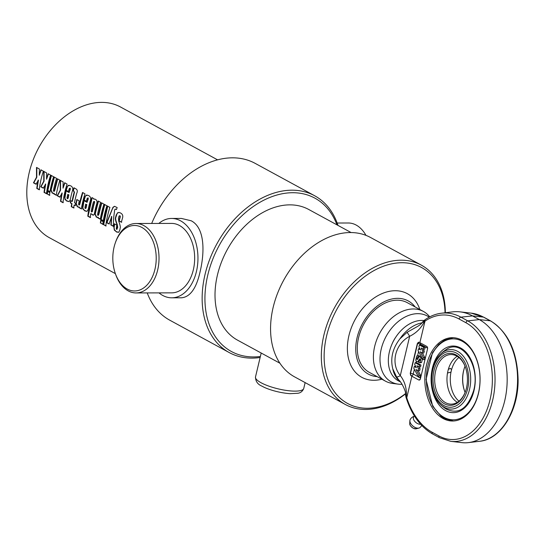 <?xml version="1.0" encoding="UTF-8"?>
<svg xmlns="http://www.w3.org/2000/svg" width="545" height="545" viewBox="0 0 545 545"><rect width="100%" height="100%" fill="white"/><g stroke="black" fill="none" stroke-linecap="round" stroke-linejoin="round"><path stroke-width="0.82" d="M260.374 356.484A87.302 61.428 -61.4 0 1 207.802 274.973A87.302 61.428 -61.4 0 1 270.729 197.099A87.302 61.428 -61.4 0 1 336.946 224.84M337.989 225.405A89.285 62.825 118.6 0 0 314.608 195.73A89.285 62.825 118.6 0 0 205.077 274.305A89.285 62.825 118.6 0 0 229.213 352.56A89.285 62.825 118.6 0 0 260.135 357.486M151.687 223.457A89.285 62.825 -61.4 0 1 151.885 222.973A89.285 62.825 -61.4 0 1 163.793 201.105A89.285 62.825 -61.4 0 1 255.169 163.371L314.608 195.73M229.213 352.56L169.781 320.201A89.285 62.825 -61.4 0 1 147.232 292.91M158.827 223.443A39.683 26.31 89.9 0 1 171.552 218.45L181.376 218.429L191.213 220.786C204.722 227.728 204.893 251.524 200.124 271.608C196.438 288.23 190.253 296.957 181.567 297.795L171.736 297.815A39.683 26.31 89.9 0 1 158.99 292.883M351.096 232.545L308.729 209.478A74.406 52.354 118.6 0 0 217.455 274.953A74.406 52.354 118.6 0 0 237.572 340.169L279.939 363.236M163.793 201.105L163.636 201.337A87.302 61.428 118.6 0 0 151.994 222.721L151.885 222.973M365.974 235.365A34.723 23.026 -90.1 0 0 348.31 222.994L337.157 223.021M114.082 247.096A32.741 21.705 89.9 0 1 115.254 243.07A32.741 21.705 89.9 0 1 148.179 232.824A32.741 21.705 89.9 0 1 148.301 283.55A32.741 21.705 89.9 0 1 115.322 273.461A32.741 21.705 89.9 0 1 114.082 247.096M115.322 273.461L115.642 274.38A34.723 23.026 -90.1 0 0 136.08 292.938A34.723 23.026 -90.1 0 0 159.024 258.166A34.723 23.026 -90.1 0 0 135.916 223.498A34.723 23.026 -90.1 0 0 115.567 242.15L115.254 243.07M135.916 223.498L171.566 223.409A34.723 23.026 89.9 0 1 194.667 258.078A34.723 23.026 89.9 0 1 171.73 292.856L136.08 292.938M171.552 218.45A39.683 26.31 89.9 0 1 196.411 271.614A39.683 26.31 89.9 0 1 171.736 297.815M36.324 184.183L33.77 182.793L36.822 177.207L36.794 167.478M39.56 189.708L37.094 188.366L38.443 180.095L36.018 184.217L33.47 182.834L36.522 177.214L36.508 167.438L39.404 169.011L39.288 175.265A74.406 52.354 -61.4 0 1 40.902 169.829L43.362 171.164A74.406 52.354 118.6 0 0 39.254 189.769L36.788 188.427A74.406 52.354 -61.4 0 1 38.136 180.109M39.288 175.265L41.188 169.87M43.58 188.127L41.025 186.744L44.077 181.158L44.05 171.43M46.816 193.659L44.349 192.317L45.691 184.047L43.273 188.168L40.725 186.778L43.777 181.165L43.764 171.389L46.659 172.963L46.543 179.216A74.406 52.354 -61.4 0 1 48.158 173.773L50.617 175.115A74.406 52.354 118.6 0 0 46.502 193.713L44.043 192.378A74.406 52.354 -61.4 0 1 45.392 184.06M46.543 179.216L48.444 173.814M49.813 195.294L47.354 193.952L47.701 191.275M47.047 194.006A74.406 52.354 -61.4 0 1 47.395 191.315L49.854 192.658A74.406 52.354 118.6 0 0 49.506 195.348L47.354 193.952M50.283 191.779L47.824 190.443L51.441 175.449M47.517 190.484A74.406 52.354 -61.4 0 1 51.155 175.408L53.614 176.75A74.406 52.354 118.6 0 0 49.977 191.82L47.824 190.443M56.551 195.192L54.091 193.857L54.166 193.359L52.545 193.128L51.114 190.028L54.391 177.057M54.166 193.359L52.245 193.168L50.814 190.055A74.406 52.354 -61.4 0 1 54.112 177.016L56.571 178.358A74.406 52.354 118.6 0 0 53.444 190.464L53.737 191.384L54.595 190.934L54.044 191.356L54.595 190.934L57.709 178.862M54.091 193.857L53.785 193.897A74.406 52.354 -61.4 0 1 53.866 193.393L53.505 193.516M53.737 191.384L54.289 190.954A74.406 52.354 -61.4 0 1 57.423 178.821L59.882 180.163A74.406 52.354 118.6 0 0 56.244 195.233L53.785 193.897M60.059 197.106L57.511 195.716L60.563 190.137L60.536 180.402M63.295 202.631L60.836 201.296L62.178 193.019L59.759 197.147L57.205 195.757L60.263 190.137L60.25 180.361L63.145 181.935L63.029 188.189A74.406 52.354 -61.4 0 1 64.644 182.752L67.103 184.094A74.406 52.354 118.6 0 0 62.988 202.692L60.529 201.35A74.406 52.354 -61.4 0 1 61.878 193.032M63.029 188.189L64.93 182.793M85.224 208.585L86.09 208.047A74.004 52.075 -61.4 0 1 86.805 204.607L85.674 204.157A74.406 52.354 118.6 0 0 84.952 207.618L85.224 208.585L85.79 208.074A74.406 52.354 -61.4 0 1 86.512 204.613L85.674 204.157M86.846 211.405L84.291 210.322L82.806 208.142L84.053 200.567M86.641 201.418L84.182 200.083L85.49 195.975L87.309 195.055M87.057 202.352L88.31 198.864L88.052 197.835L87.186 198.38A74.406 52.354 118.6 0 0 86.348 201.412L83.882 200.07A74.406 52.354 -61.4 0 1 84.734 197.018L86.321 195.069L88.576 195.546C90.47 196.582 91.097 198.155 90.45 200.274A74.406 52.354 118.6 0 0 88.263 209.321L86.982 211.365L84.857 210.929L82.711 208.79L82.486 206.303A74.406 52.354 -61.4 0 1 83.76 200.56L87.057 202.352A74.406 52.354 -61.4 0 1 88.017 198.836L88.113 197.869L87.473 198.407M116.923 229.35L117.706 227.306L117.223 224.411C115.758 220.63 115.308 218.279 115.874 217.353L117.059 213.681L117.965 212.741L119.226 212.475M116.971 229.37L116.616 229.397L117.4 227.34L116.923 224.431C115.458 220.636 115.009 218.272 115.581 217.339A74.406 52.354 -61.4 0 1 116.228 214.962L117.679 212.7L119.083 212.455L120.52 212.972C122.536 214.076 123.204 215.752 122.523 218A74.406 52.354 118.6 0 0 121.392 222.244L118.919 220.902A74.406 52.354 -61.4 0 1 120.057 216.624L119.736 215.711L119.055 216.079A74.406 52.354 118.6 0 0 118.435 218.293L118.735 221.168C120.118 225.044 120.608 227.285 120.2 227.899A74.406 52.354 118.6 0 0 119.859 229.983L118.844 232.163L116.739 232.116L114.321 230.099L113.844 227.061A74.406 52.354 -61.4 0 1 114.389 223.838L116.855 225.18A74.406 52.354 118.6 0 0 116.283 228.621L116.616 229.397M118.442 232.354L116.092 231.536L114.43 229.643L114.096 227.551L114.688 223.818M121.685 222.244L119.219 220.902L120.35 216.651L120.023 215.738L119.055 216.079M109.347 223.941L106.949 222.633L112.447 208.762L113.687 206.78L114.825 206.378M113.639 226.277L111.18 224.935L111.739 216.494L109.041 223.981L106.643 222.673L112.979 207.27L114.498 206.317L117.161 207.57A74.406 52.354 118.6 0 0 116.453 209.58L115.22 209.069L114.695 209.798L113.653 217.68L113.333 226.318L110.873 224.976L111.439 216.488M116.487 209.491L115.472 209.123M106.111 225.943L103.652 224.601L107.74 206.105M103.346 224.663A74.406 52.354 -61.4 0 1 107.454 206.065L109.913 207.4A74.406 52.354 118.6 0 0 105.805 226.005L103.652 224.601M103.611 220.814L101.152 219.478L104.769 204.484M100.845 219.519A74.406 52.354 -61.4 0 1 104.483 204.443L106.943 205.785A74.406 52.354 118.6 0 0 103.305 220.854L101.152 219.478M103.141 224.329L100.675 222.987L101.023 220.309M100.369 223.041A74.406 52.354 -61.4 0 1 100.723 220.35L103.182 221.692A74.406 52.354 118.6 0 0 102.835 224.383L100.675 222.987M100.648 219.206L98.189 217.864L98.264 217.366L96.642 217.142L95.212 214.035L98.488 201.071M98.264 217.366L96.342 217.183L94.912 214.062A74.406 52.354 -61.4 0 1 98.202 201.03L100.668 202.365A74.406 52.354 118.6 0 0 97.541 214.471L97.834 215.391L98.693 214.941L98.134 215.364L98.693 214.941L101.806 202.869M98.189 217.864L97.882 217.905A74.406 52.354 -61.4 0 1 97.964 217.407L97.603 217.523M97.834 215.391L98.386 214.962A74.406 52.354 -61.4 0 1 101.52 202.829L103.979 204.171A74.406 52.354 118.6 0 0 100.341 219.24L97.882 217.905M91.533 212.019L92.391 211.542A74.004 52.075 -61.4 0 1 94.639 202.25L94.414 201.33L93.495 201.759A74.406 52.354 118.6 0 0 91.233 211.126L91.533 212.019L92.091 211.562A74.406 52.354 -61.4 0 1 94.346 202.222L94.414 201.33L93.788 201.779M90.565 217.482L88.106 216.14L92.194 197.637M93.379 215.146L90.804 213.565A74.406 52.354 118.6 0 0 90.259 217.537L87.799 216.202A74.406 52.354 -61.4 0 1 91.914 197.597L93.767 198.612L93.822 199.238L95.014 199.123L96.247 199.886L97.03 201.269L96.976 203.006A74.406 52.354 118.6 0 0 94.38 213.838L93.917 214.853L93.004 215.186L90.804 213.565M93.822 199.238L94.98 199.116M81.668 208.871L79.209 207.529L79.284 207.032L77.669 206.807L76.239 203.707L77.083 199.525M79.284 207.032L77.37 206.848L75.939 203.735A74.406 52.354 -61.4 0 1 76.791 199.531L79.25 200.873A74.406 52.354 118.6 0 0 78.569 204.143L78.862 205.063L79.706 204.607L79.161 205.036L79.706 204.607L82.82 192.535M79.209 207.529L78.902 207.57A74.406 52.354 -61.4 0 1 78.977 207.073L78.623 207.189M78.862 205.063L79.407 204.627A74.406 52.354 -61.4 0 1 82.54 192.494L85 193.836A74.406 52.354 118.6 0 0 81.362 208.905L78.902 207.57M74.031 207.938L71.572 206.603L71.988 203.598L70.353 202.917A74.406 52.354 -61.4 0 1 70.727 200.689L72.356 201.384L74.488 192.256L73.391 190.369L74.181 187.834M70.659 202.876L71.027 200.662M75.544 205.533L74.14 204.975A74.406 52.354 118.6 0 0 73.725 207.999L71.266 206.657A74.406 52.354 -61.4 0 1 71.681 203.639L70.353 202.917M73.391 190.369L73.105 190.341A74.406 52.354 -61.4 0 1 73.902 187.793L75.455 188.638C77.383 189.456 77.792 191.091 76.661 193.543A74.406 52.354 118.6 0 0 74.515 202.754L75.612 203.353A74.406 52.354 118.6 0 0 75.237 205.574L74.14 204.975M72.056 201.412A74.406 52.354 -61.4 0 1 74.195 192.235L73.105 190.341M67.287 198.816L68.145 198.285A74.004 52.075 -61.4 0 1 68.868 194.838L67.737 194.388A74.406 52.354 118.6 0 0 67.015 197.849L67.287 198.816L67.846 198.305A74.406 52.354 -61.4 0 1 68.568 194.844L67.737 194.388M68.908 201.636L66.347 200.553L64.869 198.373L66.115 190.798M68.697 191.649L66.238 190.314L67.546 186.213L69.365 185.286M69.113 192.583L70.366 189.095L70.176 188.1L69.242 188.618A74.406 52.354 118.6 0 0 68.404 191.642L65.945 190.3A74.406 52.354 -61.4 0 1 66.79 187.248L68.384 185.307L70.632 185.777C72.526 186.812 73.153 188.393 72.512 190.505A74.406 52.354 118.6 0 0 70.325 199.552L69.324 201.466L66.912 201.159L64.971 199.409L64.548 196.541A74.406 52.354 -61.4 0 1 65.822 190.791L69.113 192.583A74.406 52.354 -61.4 0 1 70.08 189.067L70.176 188.1L69.535 188.638M115.39 273.644L49.363 237.695A74.406 52.354 -61.4 0 1 34.451 156.667A74.406 52.354 -61.4 0 1 44.37 138.45A74.406 52.354 -61.4 0 1 120.52 107.004L217.557 159.835M44.37 138.45L44.213 138.675A72.417 50.958 118.6 0 0 34.56 156.415L34.451 156.667M345.401 404.526L294.634 376.888A79.366 55.842 -61.4 0 1 278.727 290.458A79.366 55.842 -61.4 0 1 289.306 271.022A79.366 55.842 -61.4 0 1 370.532 237.477L421.299 265.122A79.366 55.842 118.6 0 0 334.303 308.123A79.366 55.842 118.6 0 0 345.401 404.526A79.366 55.842 118.6 0 0 365.566 409.465A79.366 55.842 118.6 0 0 405.378 393.981M289.306 271.022L289.157 271.253A77.383 54.446 118.6 0 0 278.836 290.206L278.727 290.458M445.36 312.741A79.366 55.842 118.6 0 0 421.299 265.122M405.371 393.715A77.383 54.446 -61.4 0 1 367.248 408.273A77.383 54.446 -61.4 0 1 325.167 343.275A77.383 54.446 -61.4 0 1 389.45 264.352A77.383 54.446 -61.4 0 1 445.033 312.782M381.881 379.204A47.619 33.504 -61.4 0 1 373.918 380.281A47.619 33.504 -61.4 0 1 357.813 315.024A47.619 33.504 -61.4 0 1 419.834 309.505M385.424 381.132L369.326 372.371A39.683 27.924 -61.4 0 1 363.781 324.166A39.683 27.924 -61.4 0 1 407.279 302.666L423.376 311.433A39.683 27.924 118.6 0 0 379.879 332.934A39.683 27.924 118.6 0 0 385.424 381.132A39.683 27.924 118.6 0 0 392.611 383.428L398.197 384.136A37.557 26.426 -61.4 0 1 384.579 339.453A37.557 26.426 -61.4 0 1 429.181 317.163M377.181 376.643A41.665 29.321 -61.4 0 1 362.554 323.498A41.665 29.321 -61.4 0 1 415.133 306.944M429.739 316.863L429.201 316.223A39.683 27.924 118.6 0 0 423.376 311.433M402.046 384.273A37.557 26.426 -61.4 0 1 400.936 384.3A37.557 26.426 -61.4 0 1 398.197 384.136M414.002 416.366A6.451 6.451 0 0 0 410.16 419.636A6.336 3.679 39.1 0 0 409.881 420.692A6.336 3.679 39.1 0 0 415.167 427.491A6.336 3.679 39.1 0 0 418.962 428.057A6.336 3.679 39.1 0 0 419.882 427.614M414.261 415.726L413.641 417.007A5.259 3.052 39.1 0 0 417.715 423.656A5.259 3.052 39.1 0 0 420.556 424.194M443.112 418.533A41.665 27.625 89.9 0 1 425.223 372.194A41.665 27.625 89.9 0 1 452.35 337.682A41.665 27.625 89.9 0 1 478.449 393.504A41.665 27.625 89.9 0 1 452.548 421.012A41.665 27.625 89.9 0 1 443.112 418.533M396.188 336.538L395.561 337.457A25.295 17.801 118.6 0 0 392.189 343.65L391.753 344.672A33.231 23.387 -61.4 0 1 396.188 336.538A33.231 23.387 -61.4 0 1 421.755 320.419A33.231 23.387 -61.4 0 1 423.915 320.535M400.289 381.888L398.415 380.866A33.231 23.387 -61.4 0 1 391.753 344.672M399.887 338.874C392.604 348.357 390.227 358.331 392.761 368.788L396.522 376.806L398.763 379.933C401.869 382.501 406.645 393.013 405.378 393.899L406.454 396.637C406.781 388.285 404.731 381.282 400.303 375.607C390.295 363.501 395.016 343.984 409.67 336.279L407.129 332.273L399.887 338.874A33.231 23.387 -61.4 0 1 421.919 322.865M420.202 351.777L423.356 357.609L422.893 359.564L418.035 350.599L418.458 348.8L420.604 349.965L418.921 346.865L419.364 344.999L423.703 347.356L423.274 349.154L421.135 347.989L422.811 351.089L422.368 352.956L420.202 351.777M422.307 352.922L424.841 357.602L423.356 357.609M424.841 357.602L424.378 359.564L422.893 359.564M419.977 348.814L418.458 348.8M423.703 347.356L425.189 347.356L420.849 344.992L419.364 344.999M425.189 347.356L424.759 349.154L423.274 349.154M423.24 349.141L424.296 351.089L422.811 351.089M424.296 351.089L423.853 352.956L422.368 352.956M416.755 355.974A2.977 1.976 89.9 0 1 417.484 355.756A2.977 1.976 89.9 0 1 418.158 355.933L417.715 357.799A0.995 0.661 -90.1 0 0 417.272 359.666L418.996 356.818A2.977 1.976 89.9 0 1 419.343 356.771A2.977 1.976 89.9 0 1 421.087 358.331L420.093 362.507A2.977 1.976 89.9 0 1 419.357 362.725A2.977 1.976 89.9 0 1 418.683 362.548L419.125 360.681A0.995 0.661 -90.1 0 0 419.575 358.814L417.845 361.662A2.977 1.976 89.9 0 1 417.497 361.71A2.977 1.976 89.9 0 1 415.76 360.15L416.755 355.974M417.484 355.756L418.969 355.756A2.977 1.976 89.9 0 1 419.643 355.933L418.158 355.933M418.403 357.799L417.715 357.799M419.643 355.933L419.446 356.771M422.225 358.331L421.087 358.331M420.481 356.812A2.977 1.976 89.9 0 1 420.829 356.764A2.977 1.976 89.9 0 1 421.455 356.921M422.464 358.78L421.578 362.5L420.093 362.507M421.578 362.5A2.977 1.976 89.9 0 1 420.842 362.718L419.357 362.725M419.575 360.681L419.125 360.681M418.894 361.662L417.845 361.662M418.587 368.815L418.144 370.682L415.978 369.503L419.132 375.335L418.669 377.29L413.812 368.325L414.241 366.526L416.38 367.691L414.697 364.591L415.14 362.725L419.48 365.082L419.05 366.88L416.911 365.715L418.587 368.815L420.072 368.815L419.63 370.682L418.144 370.682M418.083 370.655L420.617 375.328L419.132 375.335M420.617 375.328L420.154 377.29L418.669 377.29M415.753 366.54L414.241 366.526M419.48 365.082L420.965 365.082L416.625 362.725L415.14 362.725M420.965 365.082L420.536 366.88L419.05 366.88M419.016 366.867L420.072 368.815M418.73 379.96L411.877 376.227A11.901 3.038 13.4 0 0 411.277 375.921L410.235 373.38L417.354 343.52L419.275 342.328A11.901 3.038 -166.6 0 1 419.875 342.642L426.735 346.375A1.982 1.315 89.9 0 1 427.525 348.916L420.413 378.768A1.982 1.315 89.9 0 1 419.18 380.083A1.982 1.315 89.9 0 1 418.73 379.96A1.982 1.397 118.6 0 0 420.427 378.72M418.771 342.212L419.275 342.328M405.378 393.899L405.977 397.23A1.982 0.552 -18.8 0 1 406.454 396.637L406.754 397.741L411.877 376.227L411.298 375.921A1.982 1.397 -61.4 0 0 413.233 374.047L414.357 369.333M406.345 398.341L406.345 398.341A1.982 0.64 -17.8 0 1 406.754 397.741A68.132 45.18 89.9 0 0 432.151 432.253A1.982 1.397 -61.4 0 0 432.689 433.997C420.72 427.157 411.938 415.27 406.345 398.341L405.977 397.23M407.129 332.273L417.783 326.305C420.358 324.704 421.891 323.335 422.375 322.19L425.359 319.499A1.982 1.349 55.4 0 0 425.005 321.134A68.132 45.18 89.9 0 1 459.128 319.023L465.934 322.729A60.195 39.914 89.9 0 1 490.016 399.805A60.195 39.914 89.9 0 1 438.963 435.966L432.151 432.253M424.575 320.038A1.982 1.274 55.3 0 0 424.303 321.714L425.005 321.134L419.875 342.642M422.879 322.34C422.014 322.177 422.491 321.966 424.303 321.714C421.094 328.213 416.217 333.07 409.67 336.279L400.303 375.607A3.965 1.342 -33.9 0 1 396.522 376.806M459.128 319.023A1.982 1.397 118.6 0 1 460.927 317.163L472.488 315.896L483.463 317.108A1.982 1.397 -61.4 0 1 483.837 317.224L471.193 313.137A70.114 46.488 89.9 0 1 483.463 317.108L490.275 320.814L479.3 319.602L467.733 320.869L460.927 317.163A70.114 46.488 -90.1 0 0 441.45 313.212L452.65 311.869A71.429 47.361 89.9 0 1 459.987 311.856A71.429 47.361 89.9 0 1 472.488 315.896L479.3 319.602A63.493 42.101 89.9 0 1 506.809 387.788A63.493 42.101 89.9 0 1 468.482 442.608A63.493 42.101 89.9 0 1 461.962 442.629L450.756 441.341A62.178 41.229 -90.1 0 0 494.131 392.386A62.178 41.229 -90.1 0 0 467.733 320.869A1.982 1.397 118.6 0 0 465.934 322.729M444.298 407.333A29.75 19.729 -90.1 0 0 470.533 375.634A29.75 19.729 -90.1 0 0 439.835 354.754A29.75 19.729 -90.1 0 0 439.972 404.022A29.75 19.729 -90.1 0 0 444.298 407.333M439.842 354.754A35.221 35.221 0 0 1 446.028 349.692L446.028 349.692C461.281 337.982 480.635 365.143 473.714 390.39C467.76 408.682 458.577 414.902 446.171 409.036A32.23 21.371 89.9 0 1 446.151 409.016M448.331 369.394L450.374 368.379L451.573 369.66L450.981 372.14L447.908 372.909L447.649 372.221M457.316 402.339A24.804 16.445 -90.1 0 1 447.132 382.801A24.804 16.445 -90.1 0 1 447.118 375.921A24.804 16.445 -90.1 0 1 447.663 372.146L448.249 369.667A24.804 16.445 -90.1 0 1 457.207 356.335M450.981 372.14A24.804 16.445 -90.1 0 0 458.972 401.161M465.607 391.099A24.804 16.445 89.9 0 1 451.171 404.152A24.804 16.445 89.9 0 1 434.665 379.388A24.804 16.445 89.9 0 1 451.056 354.55A24.804 16.445 89.9 0 1 465.553 367.534M466.438 388.183A25.99 17.236 -90.1 0 0 465.457 367.255A25.99 17.236 -90.1 0 0 439.277 359.244A25.99 17.236 -90.1 0 0 439.372 399.519A25.99 17.236 -90.1 0 0 465.512 391.378A25.99 17.236 -90.1 0 0 466.438 388.183M443.971 405.603A27.904 18.503 89.9 0 1 438.262 358.017A27.904 18.503 89.9 0 1 468.428 374.442A27.904 18.503 89.9 0 1 443.971 405.603M465.042 366.213A24.804 16.445 -90.1 0 0 464.442 367.807A24.804 16.445 -90.1 0 0 464.497 390.833A24.804 16.445 -90.1 0 0 465.103 392.427M464.592 391.099A25.99 17.236 89.9 0 1 464.538 367.534M458.87 357.506A24.804 16.445 -90.1 0 0 451.573 369.66M255.496 376.949C255.55 381.405 257.758 384.491 262.131 386.221C266.267 388.721 277.882 392.809 290.117 393.674L297.774 393.272C300.561 392.952 302.557 391.344 303.749 388.449A24.804 6.336 -166.6 0 1 287.161 390.547A24.804 6.336 -166.6 0 1 261.055 382.74A24.804 6.336 -166.6 0 1 255.496 376.949L261.198 353.031M409.724 423.465C409.479 424.882 410.726 426.517 413.478 428.384L416.285 428.786A4.578 2.657 -140.9 0 1 413.539 428.377A4.578 2.657 -140.9 0 1 409.724 423.465L409.881 420.692M399.921 381.411A33.231 23.387 -61.4 0 1 392.761 368.788M415.024 366.526L415.242 365.6M415.93 362.725L416.312 361.117M417.586 355.756L418.58 351.6M419.248 348.8L419.466 347.873M420.154 344.999L420.345 344.188A1.982 0.504 13.4 0 0 417.62 343.52L410.508 373.38A1.982 0.504 -166.6 0 1 413.233 374.047L418.451 376.888M420.583 378.053L419.187 377.29M420.181 342.805A1.982 1.397 -61.4 0 1 420.345 344.188L427.6 348.146M410.235 373.38L410.508 373.38A1.982 1.315 -90.1 0 0 411.298 375.921L411.277 375.921M418.812 342.212A1.982 1.315 -90.1 0 0 417.62 343.52L417.354 343.52M432.689 433.997L439.495 437.703A1.982 1.397 -61.4 0 1 438.963 435.966M490.65 320.93C508.206 332.116 517.362 351.757 518.111 379.851C518.397 410.835 501.08 439.297 479.682 441.273A62.178 41.229 89.9 0 0 517.212 387.584A62.178 41.229 89.9 0 0 490.275 320.814A1.982 1.397 -61.4 0 1 490.65 320.93L483.837 317.224M473.98 390.67A33.32 22.093 -90.1 0 0 449.257 346.552A33.32 22.093 -90.1 0 0 436.334 400.82A33.32 22.093 -90.1 0 0 473.98 390.67M478.449 393.102A40.473 26.841 89.9 0 1 432.71 405.439A40.473 26.841 89.9 0 1 448.412 339.501A40.473 26.841 89.9 0 1 478.449 393.102M303.749 388.449L305.139 382.604M416.285 428.786L418.962 428.057M419.868 427.627A6.451 6.451 0 0 0 421.687 425.42M420.829 356.764L419.343 356.771M418.88 361.71L417.497 361.71M439.495 437.703L450.756 441.341M425.359 319.499C430.441 315.998 435.809 313.9 441.45 313.212M479.682 441.273L468.482 442.608M471.193 313.137L459.987 311.856M439.965 404.015A35.221 35.221 0 0 0 446.117 409.002M453.161 337.696L444.454 340.169L438.636 344.501L432.457 352.731L426.054 379.511L432.696 406.263L441.062 416.23L444.618 418.553L453.358 420.992"/></g></svg>
